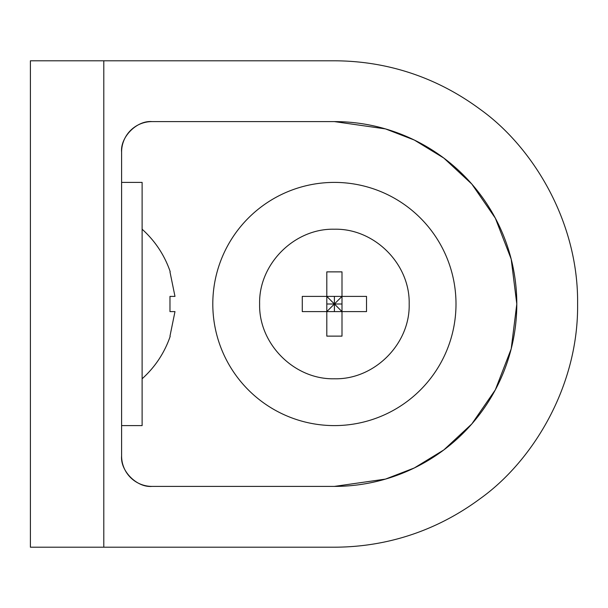 <?xml version="1.0" encoding="UTF-8"?>
<svg xmlns="http://www.w3.org/2000/svg" width="608" height="608" viewBox="0 0 608 608"><rect width="100%" height="100%" fill="white"/><g stroke="black" fill="none" stroke-linecap="round" stroke-linejoin="round"><path stroke-width="0.91" d="M121.6 425.6L142.12 425.6L142.12 182.4L121.6 182.4M456 304A121.6 121.6 0 0 1 334.4 425.6A121.6 121.6 0 0 1 212.8 304A121.6 121.6 0 0 1 334.4 182.4A121.6 121.6 0 0 1 456 304M103.793 547.2L30.4 547.2L30.4 60.8L334.4 60.8C374.3 60.884 427.682 70.437 480.32 109.44C532.547 146.756 578.565 221.441 577.6 304C578.565 386.559 532.547 461.244 480.32 498.56C427.682 537.563 374.3 547.116 334.4 547.2L103.793 547.2L103.793 60.8M152 486.4C136.96 487.76 120.24 471.04 121.6 456L121.6 152C120.24 136.96 136.96 120.24 152 121.6L334.4 121.6L385.472 128.896L414.329 140.045L443.84 158.08L471.823 184.064L495.338 218.166L511.191 259.099L516.8 304L511.191 348.901L495.338 389.834L471.823 423.936L443.84 449.92L414.329 467.955L385.472 479.104L334.4 486.4L152 486.4A30.4 30.4 0 0 1 121.6 456M334.4 486.4A182.4 182.4 0 0 0 516.8 304A182.4 182.4 0 0 0 334.4 121.6M152 121.6A30.4 30.4 0 0 0 121.6 152M174.982 296.4L169.974 271.875L174.982 296.4L169.974 296.4L169.974 311.6L169.974 296.4M169.974 336.125L174.982 311.6L169.974 311.6L174.982 311.6L169.974 336.125M409.176 304C410.218 343.946 374.346 379.787 334.438 378.776C294.454 379.802 258.636 344.022 259.624 304.023C258.575 264.13 294.394 228.213 334.324 229.224C374.285 228.213 410.149 263.849 409.176 304M342 304L334.4 304L326.8 296.4L326.8 271.875L342 271.875L342 296.4L302.275 296.4L302.275 311.6L342 311.6L342 296.4L334.4 304L334.4 296.4M326.8 296.4L326.8 336.125L342 336.125L342 311.6L366.525 311.6L366.525 296.4L342 296.4M342 311.6L334.4 304L326.8 304M334.4 311.6L334.4 304L326.8 311.6M142.12 378.776C155.116 367.057 164.472 352.921 170.194 336.361M142.12 229.224C155.116 240.943 164.472 255.079 170.194 271.639"/></g></svg>
